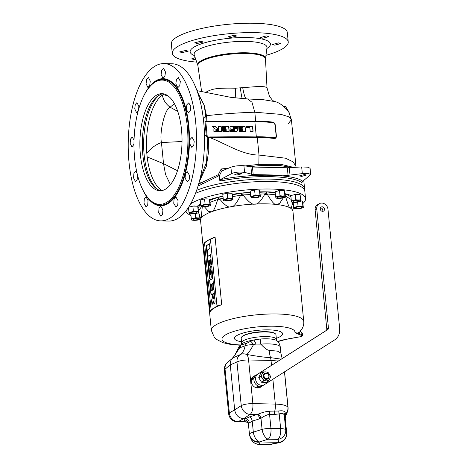 <?xml version="1.0" encoding="UTF-8"?>
<svg xmlns="http://www.w3.org/2000/svg" width="468" height="468" viewBox="0 0 468 468"><rect width="100%" height="100%" fill="white"/><g stroke="black" fill="none" stroke-linecap="round" stroke-linejoin="round"><path stroke-width="0.7" d="M293.805 167.433L280.864 164.321L258.827 164.373L259.003 155.06L257.283 137.516A59.044 14.128 -5.6 0 1 274.225 138.475C275.81 138.587 276.518 137.604 276.336 135.539L275.371 125.676C275.143 123.581 274.225 122.388 272.616 122.089A0.778 0.515 -83.1 0 0 272.821 122.563L272.826 122.669A59.43 14.221 -5.6 0 0 254.855 121.709L256.329 136.726A59.43 14.221 -5.6 0 1 274.295 137.68C275.617 137.756 276.214 136.937 276.091 135.217L275.131 125.453M199.239 181.841L206.359 166.298L208.763 150.45L208.646 137.522L209.658 137.528C226.091 143.781 242.289 155.037 259.003 155.06L285.398 158.172L293.032 161.788L295.987 166.432M288.206 123.739L291.406 119.732L288.616 116.76L281.104 114.403L254.803 112.221L251.971 102.246L247.549 98.941L263.782 99.778L272.528 101.211C277.542 101.433 282.9 104.861 288.604 111.495L291.406 119.732L296.051 167.287M272.616 122.089A59.044 14.128 174.4 0 0 255.674 121.13L254.803 112.221C238.686 112.712 222.587 113.876 206.511 115.707L204.177 105.236L197.455 92.015M275.371 125.676L275.143 125.582C274.938 123.745 274.166 122.745 272.821 122.563A59.272 14.18 174.4 0 0 255.815 121.598L206.3 121.727L254.767 121.592A0.778 0.298 -90.8 0 1 254.633 121.124L207.055 121.142L206.511 115.707A3.884 0.872 -7.9 0 1 205.715 115.719L204.177 105.236L197.8 93.038M276.336 135.539L276.108 135.439C276.272 137.311 275.675 138.13 274.318 137.89A0.778 0.515 96.9 0 0 274.225 138.475M256.271 136.919L209.687 136.937C225.705 136.937 233.672 136.568 256.271 136.919L257.318 136.925A59.272 14.18 -5.6 0 1 274.318 137.89L274.295 137.68M209.687 136.937L209.658 137.528C225.687 137.528 233.643 137.159 256.242 137.51L257.283 137.516A0.778 0.298 90.3 0 1 257.318 136.925M255.815 121.598A0.778 0.298 -89.7 0 1 255.674 121.13L254.633 121.124M275.155 125.676C274.938 123.926 274.16 122.926 272.826 122.669M199.871 179.408L206.523 162.22L207.833 137.411L206.429 136.925L207.733 136.744M206.3 121.727L204.949 121.475L206.429 136.925M204.487 134.86L206.359 135.936A3.884 0.942 174.9 0 0 207.178 135.972L207.219 136.779M205.797 121.692L207.178 135.972M204.949 121.475L206.236 121.2L205.715 115.719M160.688 220.884L168.732 221.054A78.659 34.111 91.2 0 0 177.852 218.421A78.659 34.111 -88.8 0 0 204.417 132.59A78.659 34.111 -88.8 0 0 172.06 63.765L164.011 63.595A78.659 34.111 -88.8 0 0 154.896 66.228A78.659 34.111 91.2 0 0 128.331 152.059A78.659 34.111 91.2 0 0 160.688 220.884A78.659 34.111 91.2 0 0 169.802 218.252A78.659 34.111 -88.8 0 0 196.367 132.415A78.659 34.111 -88.8 0 0 164.011 63.595M140.745 185.199A63.315 27.46 -88.8 0 0 147.262 197.438L147.432 197.66A63.566 27.565 91.2 0 0 167.895 203.656A63.566 27.565 -88.8 0 0 188.803 125.915A63.566 27.565 -88.8 0 0 155.85 80.806A63.566 27.565 91.2 0 0 149.789 86.241A63.566 27.565 91.2 0 0 149.701 86.346M173.739 203.305L174.09 198.912L175.886 196.958L178.097 200.714L177.741 205.113L175.945 207.061L173.739 203.305M185.065 178.127L185.48 173.733L187.346 171.779L189.569 175.541L189.148 179.934L187.294 181.882L185.065 178.127M189.657 143.676L190.148 139.288L192.061 137.335L194.238 141.09L193.752 145.484L191.845 147.432L189.657 143.676M186.276 109.19L186.831 104.797L188.756 102.849L190.856 106.605L190.306 110.992L188.382 112.94L186.276 109.19M175.828 83.901L176.43 79.513L178.326 77.559L180.332 81.315L179.741 85.703L177.834 87.651L175.828 83.901M161.121 74.593L161.717 70.2L163.56 68.252L165.479 72.002L164.876 76.389L163.028 78.343L161.121 74.593M146.08 83.754L146.648 79.361L148.42 77.413L150.275 81.157L149.701 85.55L147.929 87.504L146.08 83.754M138.148 111.109L136.592 112.683L134.749 108.933L135.252 104.539L136.96 102.586L138.803 106.335L138.663 109.249M133.971 144.08L132.04 147.133L130.157 143.383L130.59 138.99L132.251 137.036L134.041 140.096M137.463 174.897L137.142 179.665L135.498 181.619L133.538 177.869L133.912 173.476L135.55 171.522L137.042 173.16M143.986 203.159L144.319 198.76L145.981 196.806L148.04 200.561L147.712 204.955L146.045 206.909L143.986 203.159M158.699 212.466L159.026 208.073L160.74 206.119L162.899 209.875L162.571 214.268L160.846 216.222L158.699 212.466M147.262 197.438A63.315 27.46 -88.8 0 0 167.649 203.41A63.315 27.46 -88.8 0 0 188.469 125.974A63.315 27.46 -88.8 0 0 155.651 81.04A63.315 27.46 -88.8 0 0 149.614 86.457A63.315 27.46 -88.8 0 0 142.582 98.403M149.134 87.469L149.684 86.796A62.928 27.29 91.2 0 1 155.686 81.414A62.928 27.29 -88.8 0 1 188.306 126.073A62.928 27.29 -88.8 0 1 167.614 203.036A62.928 27.29 91.2 0 1 147.35 197.098L146.829 196.402A62.15 26.951 -88.8 0 0 166.836 202.27A62.15 26.951 -88.8 0 0 187.276 126.261A62.15 26.951 -88.8 0 0 155.06 82.152A62.15 26.951 -88.8 0 0 149.134 87.469A62.15 26.951 -88.8 0 0 134 141.64A62.15 26.951 -88.8 0 0 146.829 196.402M165.549 189.13A48.555 21.054 -88.8 0 0 181.947 136.147A48.555 21.054 -88.8 0 0 161.975 93.664A48.555 21.054 -88.8 0 0 156.347 95.291A48.555 21.054 91.2 0 0 139.95 148.274A48.555 21.054 91.2 0 0 159.921 190.757A48.555 21.054 91.2 0 0 165.549 189.13M161.15 190.698A48.555 21.054 91.2 0 1 157.336 189.271A48.555 21.054 91.2 0 1 142.828 154.727A48.555 21.054 91.2 0 1 158.798 95.343A48.555 21.054 91.2 0 1 159.331 95.033A48.555 21.054 91.2 0 1 163.197 93.775M160.161 94.624A49.526 21.475 91.2 0 0 144.167 155.007A49.526 21.475 -88.8 0 0 158.149 189.721M164.192 93.98A49.526 21.475 -88.8 0 0 164.081 94.039A49.526 21.475 -88.8 0 0 163.256 94.501A49.526 21.475 -88.8 0 0 162.437 95.033A49.526 21.475 -88.8 0 0 154.089 105.803A49.526 21.475 91.2 0 0 146.8 153.182L146.97 155.072A49.526 21.475 91.2 0 0 147.168 156.938A49.526 21.475 -88.8 0 0 159.009 188.171A49.526 21.475 -88.8 0 0 162.15 190.529M174.418 103.668L170.089 107.231C164.947 108.529 159.202 132.38 161.454 142.564L163.525 163.677L165.561 174.535L170.434 184.667M168.416 96.168L163.256 94.501M304.481 189.914A60.208 14.409 174.4 0 0 304.58 188.674A60.208 14.409 174.4 0 0 262.881 179.08A60.208 14.409 174.4 0 0 196.63 190.33M302.357 181.631L301.784 182.59M302.012 182.643A1.164 1.129 -108.3 0 1 302.515 181.473L302.398 182.052L302.755 181.286C293.758 173.985 252.346 173.113 220.639 179.548A1.164 0.415 -100.9 0 1 221.189 180.894L219.346 180.121L231.543 173.663C234.778 172.125 239.125 171.703 244.583 172.394L243.927 165.719L252.451 167.041L287.323 167.778L301.673 166.941L307.845 167.187L310.079 168.258L310.699 174.564L308.465 173.505L302.322 173.616L288.06 175.313L253.194 174.576L244.583 172.394M228.437 168.246L221.218 168.971L218.299 174.681L218.919 175.74L198.017 186.112M292.161 167.544L279.027 165.368L259.108 165.69L249.66 166.702M243.927 165.719C238.516 165.479 234.175 165.982 230.911 167.228L222.639 170.627M221.189 180.894A60.208 14.409 174.4 0 1 301.784 182.596A1.164 1.088 -54.9 0 1 302.755 181.286L310.699 174.564M236.802 175.05L234.796 174.418L239.751 173.137L241.757 173.763L236.802 175.05M304.493 174.505L306.487 175.05L301.538 176.418L299.543 175.863L304.493 174.505M219.346 180.121L218.919 175.74L219.439 175.582L222.13 170.264L221.218 168.971M198.619 184.082L218.299 174.681L219.439 175.582L219.866 179.964M259.108 165.69A1.164 0.427 -94.2 0 1 258.827 164.373L245.115 165.912M202.621 183.889A1.164 0.743 -113.8 0 0 201.667 182.666L198.918 183.023M222.733 170.604L222.13 170.264M284.345 106.64L285.655 106.663L289.148 112.419M205.382 92.6C209.003 90.26 213.186 88.908 217.942 88.546C222.148 88.148 227.939 88.037 235.31 88.212L259.869 86.364L265.116 86.861L267.012 87.803L265.485 58.974L267.006 47.531M246.098 98.918A14.461 2.229 82 0 1 242.716 87.656M196.724 62.121A58.266 13.941 174.4 0 1 172.259 53.282A58.266 13.941 174.4 0 1 177.752 46.484A58.266 13.941 -5.6 0 1 242.225 32.783A58.266 13.941 -5.6 0 1 288.235 41.909A58.266 13.941 -5.6 0 1 282.736 48.707A58.266 13.941 174.4 0 1 265.953 55.335M278.425 42.904L272.376 44.524L274.81 45.156L280.864 43.547L278.425 42.904M266.38 35.913L260.331 37.545L262.776 38.241L268.825 36.603L266.38 35.913M234.24 35.235L228.185 36.814L230.636 37.563L236.691 35.972L234.24 35.235M200.831 41.266L194.77 42.758L197.215 43.512L203.282 42.021L200.831 41.266M185.726 50.48L179.654 51.895L182.099 52.615L188.171 51.205L185.726 50.48M195.174 57.605L191.693 58.863L194.138 59.535L195.823 59.489M288.235 41.909L287.317 32.526A58.266 13.941 -5.6 0 0 241.307 23.4A58.266 13.941 -5.6 0 0 176.834 37.101A58.266 13.941 174.4 0 0 171.335 43.898L172.259 53.282M206.552 116.082A3.884 0.93 -5.7 0 1 205.733 116.052L203.282 118.252M207.189 121.616L207.055 121.142L206.236 121.2A0.778 0.474 -102.1 0 0 206.534 121.68M253.112 131.274L252.638 126.43L246.232 126.436L246.32 127.343L249.813 127.343L250.199 131.274L253.112 131.274M245.542 131.274L245.068 126.436L238.657 126.436L238.75 127.349L242.243 127.343L242.33 128.25L238.838 128.255L238.955 129.466L242.447 129.46L242.541 130.367L239.043 130.373L239.136 131.28L245.542 131.274M234.544 130.344A0.468 0.421 -126 0 1 234.48 130.397L234.614 130.297A0.468 0.421 54 0 1 234.386 130.373L230.309 130.373L230.396 131.28L236.615 131.28A1.568 1.41 54 0 0 237.82 129.338A1.568 1.41 54 0 0 236.322 128.255L233.456 128.355A0.468 0.421 -126 0 1 233.21 127.477M234.614 130.297A0.468 0.421 54 0 0 234.298 129.466L231.572 129.466A1.568 1.41 54 0 1 230.502 126.688A1.568 1.41 54 0 1 231.274 126.442L237.492 126.442L237.586 127.349L233.509 127.349A0.468 0.421 54 0 0 233.146 127.934A0.468 0.421 54 0 0 233.596 128.255M229.232 131.28L228.758 126.442L222.353 126.448L222.44 127.354L225.933 127.349L226.026 128.261L222.528 128.261L222.651 129.472L226.143 129.466L226.231 130.379L222.739 130.379L222.826 131.286L229.232 131.28M221.662 131.286L221.189 126.448L218.275 126.448L218.515 128.87L217.877 128.87L215.315 126.448L212.402 126.448L214.97 128.87L213.999 128.87A1.252 1.123 54 0 0 213.034 130.426A1.252 1.123 54 0 0 214.239 131.292L221.662 131.286M215.871 129.648L216.011 129.548A0.468 0.421 54 0 1 216.239 129.472L218.574 129.472L218.661 130.379L216.193 130.478A0.468 0.421 -126 0 1 215.947 129.607M216.011 129.548A0.468 0.421 54 0 0 216.333 130.379M252.966 131.274L252.498 126.535L246.238 126.535M245.39 131.274L244.928 126.535L238.668 126.541M242.541 130.367L239.054 130.473M242.33 128.25L238.85 128.355M237.317 131.081A1.568 1.41 54 0 0 236.182 128.355L233.456 128.355M234.48 130.397A0.468 0.421 -126 0 1 234.246 130.473L230.32 130.473M237.434 127.349L237.358 126.541L231.139 126.541A1.568 1.41 54 0 0 230.437 126.74M229.086 131.28L228.618 126.541L222.364 126.547M226.231 130.379L222.745 130.478M226.026 128.261L222.54 128.361M221.516 131.286L221.048 126.547L218.287 126.547M214.97 128.87L213.858 128.969A1.252 1.123 54 0 0 213.314 129.121M218.515 128.87L217.743 128.969L215.175 126.547L212.507 126.547M218.661 130.379L216.193 130.478M208.02 136.837A0.778 0.386 108.7 0 0 207.833 137.411L208.646 137.522L208.669 136.943M190.669 203.802A60.208 14.409 -5.6 0 1 191.389 203.352A60.208 14.409 -5.6 0 1 258.008 189.195A60.208 14.409 -5.6 0 1 305.551 198.619A60.208 14.409 -5.6 0 1 302.948 203.434M195.519 193.348A60.208 14.409 -5.6 0 1 262.016 181.537A60.208 14.409 -5.6 0 1 304.814 191.114L305.551 198.619M241.523 341.745A24.172 5.786 -5.6 0 1 236.755 335.603A24.172 5.786 -5.6 0 1 271.902 329.998A24.172 5.786 -5.6 0 1 276.319 338.335M298.034 334.304A0.778 0.679 -72.4 0 0 298.619 333.403L294.98 332.555L296.074 333.298L301.983 335.544C302.749 335.948 302.047 336.375 299.877 336.82L284.392 339.674M301.252 336.322L301.743 336.024L301.252 336.322M291.576 338.218L286.211 339.271M285.047 339.534L282.672 340.008A36.674 8.775 174.4 0 1 277.629 341.377M300.497 330.648L300.397 331.385L298.619 333.403L303.012 334.989L302.498 333.947L302.568 334.643A0.778 0.679 107.3 0 1 301.983 335.544M240.716 344.98A36.674 8.775 174.4 0 1 225.453 334.942A36.674 8.775 174.4 0 1 267.023 326.284A36.674 8.775 174.4 0 1 294.98 332.555C296.431 333.333 297.958 333.187 299.543 332.11L299.573 332.087C302.79 328.577 304.177 324.997 303.732 321.358A46.42 11.109 174.4 0 0 267.076 314.086A46.42 11.109 174.4 0 0 215.713 325.003A46.42 11.109 174.4 0 0 211.337 330.414L214.362 337.387L216.304 339.265L222.832 342.664L230.607 344.43L240.47 345.267M300.503 330.642L300.397 331.385L302.498 333.947A0.778 0.667 112.8 0 0 302.123 333.386L302.948 334.363M302.117 333.38L300.421 331.385M301.585 333.157A0.778 0.667 112.8 0 1 301.959 333.719M198.672 212.56L200.368 217.661L201.252 217.989A46.42 11.109 174.4 0 1 204.914 214.87A46.42 11.109 -5.6 0 1 211.431 211.817A46.42 11.109 -5.6 0 1 231.069 206.71A46.42 11.109 -5.6 0 1 254.908 204.019A46.42 11.109 -5.6 0 1 276.553 204.481A46.42 11.109 -5.6 0 1 290.207 207.956A46.42 11.109 -5.6 0 1 292.933 211.226L303.732 321.358M215.087 237.153L210.454 239.335L216.976 305.891L214.069 308.19A46.42 11.109 174.4 0 1 221.715 304.721L215.087 237.153A46.42 11.109 174.4 0 0 207.441 240.622A46.42 11.109 174.4 0 0 204.218 243.173A46.42 11.109 174.4 0 0 204.13 243.278M211.056 309.477L214.069 308.19A46.42 11.109 174.4 0 0 210.132 311.735L203.504 244.173L204.528 242.921L211.056 309.477L210.132 311.735M293.231 202.334L292.95 211.407M284.989 193.694A49.947 11.952 -5.6 0 1 291.108 195.606M259.956 191.851A49.947 11.952 -5.6 0 1 275.178 192.284M232.438 194.314A49.947 11.952 -5.6 0 1 250.321 192.284M209.5 199.766A49.947 11.952 -5.6 0 1 222.961 196.08M197.449 206.172A49.947 11.952 -5.6 0 1 200.544 203.785M198.713 212.969A49.947 11.952 -5.6 0 1 198.385 212.77M283.31 197.818L279.548 203.516L276.553 204.481C274.839 205.247 271.779 201.889 267.374 194.419L266.163 193.027L264.677 194.366C260.577 201.667 257.318 204.885 254.908 204.019C252.667 205.101 248.812 202.234 243.342 195.408L241.687 194.226L240.371 195.747C236.48 203.633 233.38 207.289 231.069 206.71C228.934 208.079 225.237 205.639 219.978 199.403L217.444 197.484L209.88 200.345M218.287 198.42L217.532 200.041C215.081 208.295 213.045 212.226 211.431 211.817L208.681 211.513L204.434 206.827M241.687 194.226L241.5 193.167L232.514 194.782M266.163 193.027L266.672 191.933L259.997 192.26M292.816 202.293L291.47 207.435L290.207 207.956C289.499 208.465 287.978 204.709 285.638 196.7L285.164 195.144L286.205 194.115L285.018 193.98M211.337 330.414L200.538 220.288A46.42 11.109 174.4 0 1 201.252 217.989L202.27 206.745M210.454 239.335L207.441 240.622L204.528 242.921M209.494 243.758L206.201 245.747L207.213 256.072L207.827 255.698L207.277 250.07L209.951 248.449L209.494 243.758M210.559 254.639L207.266 256.634L208.278 266.959L208.898 266.584L208.348 260.951L209.167 260.454L209.722 266.087L210.132 265.836L209.582 260.202L210.401 259.705L210.957 265.338L211.571 264.964L210.559 254.639M211.284 270.837A0.971 0.421 91.2 0 1 211.39 270.808L211.179 270.802A0.971 0.421 -88.8 0 1 211.571 271.528L212.215 278.097L212.829 277.723L211.84 267.643A2.194 0.954 -88.8 0 0 210.957 266.011A2.194 0.954 -88.8 0 0 209.986 268.767L210.629 273.218A0.971 0.421 91.2 0 1 210.196 274.441A0.971 0.421 91.2 0 1 210.091 274.406M211.179 270.802A0.971 0.421 -88.8 0 0 210.746 272.025L211.185 276.471A2.194 0.954 -88.8 0 1 210.208 279.232A2.194 0.954 -88.8 0 1 209.325 277.6L208.336 267.52L208.95 267.146L209.594 273.716A0.971 0.421 -88.8 0 0 209.986 274.435A0.971 0.421 -88.8 0 0 210.419 273.218M212.876 278.29L209.588 280.285L210.6 290.605L211.214 290.23L210.664 284.602L211.489 284.099L212.039 289.733L212.449 289.481L211.899 283.854L212.724 283.356L213.273 288.984L213.888 288.61L212.876 278.29M213.946 289.171L210.653 291.166L211.021 294.922L212.513 294.021L212.712 296.063L211.554 300.362L212.016 305.054L213.174 300.754L213.285 301.901A2.129 0.924 -88.8 0 0 214.139 303.48A2.129 0.924 -88.8 0 0 215.087 300.813L213.946 289.171M213.905 298.584L213.695 298.578A0.913 0.398 -88.8 0 1 213.326 297.9L212.922 293.769L213.695 293.301L214.309 297.437A0.913 0.398 91.2 0 1 213.905 298.584A0.913 0.398 91.2 0 1 213.8 298.549M213.695 298.578A0.913 0.398 -88.8 0 0 214.098 297.432M221.715 304.721L216.976 305.891M209.506 243.881L206.411 245.753L207.412 255.949M210.571 254.767L207.476 256.639L208.476 266.836M210.401 259.705L211.15 265.216M209.167 260.454L209.916 265.964M211.062 266.029A2.194 0.954 -88.8 0 0 210.19 268.772L210.629 273.218M211.39 270.808A0.971 0.421 91.2 0 1 211.782 271.528L212.413 277.974M208.336 267.52L209.535 277.606A2.194 0.954 -88.8 0 0 210.313 279.221M208.962 267.269L208.547 267.526M212.887 278.413L209.799 280.285L210.799 290.488M212.724 283.356L213.472 288.867M211.489 284.099L212.238 289.61M213.958 289.3L210.863 291.172L211.22 294.799M213.174 300.754L213.496 301.907A2.129 0.924 -88.8 0 0 214.245 303.469M211.554 300.362L212.168 304.487M212.712 296.063L211.764 300.368M212.513 294.021L212.922 296.068M213.695 293.301L214.309 297.437M294.091 208.535A60.208 14.409 -5.6 0 1 293.044 208.968M190.967 215.485A60.208 14.409 -5.6 0 1 185.854 211.08M277.694 197.127A3.106 0.743 174.4 0 0 277.401 197.49A3.106 0.743 174.4 0 0 279.858 197.976A3.106 0.743 174.4 0 0 283.292 197.244A3.106 0.743 -5.6 0 0 283.59 196.882A3.106 0.743 -5.6 0 0 281.133 196.396A3.106 0.743 -5.6 0 0 277.694 197.127M278.764 198.385L278.519 198.385A4.662 1.117 174.4 0 0 278.776 198.385A4.662 1.117 174.4 0 0 282.415 198.028A4.662 1.117 174.4 0 0 283.146 197.865L282.415 198.028M278.519 198.385A4.662 1.117 -5.6 0 1 275.868 197.707A4.662 1.117 -5.6 0 1 277.846 196.513L280.022 195.753A5.382 1.287 -5.6 0 1 280.034 195.753L282.467 195.993A4.662 1.117 174.4 0 0 277.846 196.513L275.634 196.899A5.382 1.287 174.4 0 0 275.629 196.899L276.079 198.145A5.382 1.287 174.4 0 0 276.085 198.145L278.519 198.385M282.467 195.993A4.662 1.117 -5.6 0 1 285.117 196.665A4.662 1.117 -5.6 0 1 283.146 197.865L285.322 197.104A5.382 1.287 174.4 0 0 285.328 197.104L284.877 195.858A5.382 1.287 174.4 0 0 284.872 195.858L282.467 195.993M275.125 191.716A5.382 1.287 174.4 0 0 275.12 191.716L275.629 196.899L275.125 191.716L279.513 190.57L284.363 190.675L285.328 197.104M284.368 190.675A5.382 1.287 174.4 0 0 284.363 190.675L284.872 195.858L284.368 190.675M277.998 190.798L278.027 190.786A4.662 1.117 -5.6 0 1 278.027 190.786A4.662 1.117 -5.6 0 1 281.672 190.429L281.923 190.435M280.034 195.753L279.525 190.57A5.382 1.287 174.4 0 0 279.513 190.57L280.022 195.753M252.79 196.601A3.106 0.743 174.4 0 0 252.498 196.964A3.106 0.743 174.4 0 0 254.949 197.449A3.106 0.743 174.4 0 0 258.389 196.718A3.106 0.743 -5.6 0 0 258.681 196.355A3.106 0.743 -5.6 0 0 256.224 195.87A3.106 0.743 -5.6 0 0 252.79 196.601M253.867 197.859L253.615 197.859A4.662 1.117 174.4 0 0 253.867 197.859A4.662 1.117 174.4 0 0 257.511 197.502A4.662 1.117 174.4 0 0 258.237 197.332L257.54 197.496M253.615 197.859A4.662 1.117 -5.6 0 1 250.965 197.18A4.662 1.117 -5.6 0 1 252.936 195.987L255.113 195.226A5.382 1.287 -5.6 0 1 255.124 195.226L257.564 195.466A4.662 1.117 174.4 0 0 252.936 195.987L250.725 196.373A5.382 1.287 174.4 0 0 250.719 196.373L251.17 197.619A5.382 1.287 174.4 0 0 251.176 197.619L253.615 197.859M257.564 195.466A4.662 1.117 -5.6 0 1 260.214 196.139A4.662 1.117 -5.6 0 1 258.237 197.332L260.413 196.578A5.382 1.287 174.4 0 0 260.419 196.578L259.968 195.331A5.382 1.287 174.4 0 0 259.962 195.331L257.564 195.466M250.216 191.19A5.382 1.287 174.4 0 0 250.21 191.19L250.719 196.373L250.216 191.19L253.094 190.265A4.662 1.117 -5.6 0 1 253.124 190.26A4.662 1.117 -5.6 0 1 256.762 189.903L259.453 190.143L260.419 196.578M259.459 190.148A5.382 1.287 174.4 0 0 259.453 190.143L259.962 195.331L259.459 190.148M253.124 190.26L257.02 189.909M254.615 190.043A5.382 1.287 174.4 0 0 254.61 190.043L255.113 195.226L254.615 190.043M225.36 199.69A3.106 0.743 174.4 0 0 225.067 200.052A3.106 0.743 174.4 0 0 227.524 200.544A3.106 0.743 174.4 0 0 230.958 199.813A3.106 0.743 -5.6 0 0 231.256 199.45A3.106 0.743 -5.6 0 0 228.799 198.964A3.106 0.743 -5.6 0 0 225.36 199.69M226.442 200.953L226.184 200.947A4.662 1.117 174.4 0 0 226.442 200.953A4.662 1.117 174.4 0 0 230.081 200.596A4.662 1.117 174.4 0 0 230.812 200.427L230.081 200.596M226.184 200.947A4.662 1.117 -5.6 0 1 223.534 200.275A4.662 1.117 -5.6 0 1 225.512 199.076L227.688 198.321A5.382 1.287 -5.6 0 1 227.7 198.321L230.133 198.555A4.662 1.117 174.4 0 0 225.512 199.076L223.3 199.462A5.382 1.287 174.4 0 0 223.294 199.462L223.745 200.708A5.382 1.287 174.4 0 0 223.751 200.714L226.184 200.947M230.133 198.555A4.662 1.117 -5.6 0 1 232.783 199.228A4.662 1.117 -5.6 0 1 230.812 200.427L232.988 199.666A5.382 1.287 174.4 0 0 232.994 199.666L232.543 198.42A5.382 1.287 174.4 0 0 232.537 198.42L230.133 198.555M222.791 194.279A5.382 1.287 174.4 0 0 222.786 194.279L223.294 199.462L222.791 194.279L227.179 193.138L232.029 193.237L232.994 199.666M232.034 193.237A5.382 1.287 174.4 0 0 232.029 193.237L232.537 198.42L232.034 193.237M225.664 193.36L225.693 193.354A4.662 1.117 -5.6 0 1 225.693 193.354A4.662 1.117 -5.6 0 1 229.338 192.997L229.589 192.997M227.7 198.321L227.191 193.132A5.382 1.287 174.4 0 0 227.179 193.138L227.688 198.321M202.767 205.575A3.106 0.743 174.4 0 0 202.474 205.938A3.106 0.743 174.4 0 0 204.925 206.423A3.106 0.743 174.4 0 0 208.365 205.692A3.106 0.743 -5.6 0 0 208.658 205.329A3.106 0.743 -5.6 0 0 206.201 204.844A3.106 0.743 -5.6 0 0 202.767 205.575M203.843 206.833L203.592 206.833A4.662 1.117 174.4 0 0 203.843 206.833A4.662 1.117 174.4 0 0 207.488 206.476A4.662 1.117 174.4 0 0 208.213 206.306L207.517 206.47M203.592 206.833A4.662 1.117 -5.6 0 1 200.942 206.154A4.662 1.117 -5.6 0 1 202.913 204.961L205.095 204.2A5.382 1.287 -5.6 0 1 205.101 204.2L207.54 204.44A4.662 1.117 174.4 0 0 202.913 204.961L200.702 205.347A5.382 1.287 174.4 0 0 200.696 205.347L201.146 206.593A5.382 1.287 174.4 0 0 201.152 206.593L203.592 206.833M207.54 204.44A4.662 1.117 -5.6 0 1 210.19 205.113A4.662 1.117 -5.6 0 1 208.213 206.306L210.389 205.551A5.382 1.287 174.4 0 0 210.395 205.551L209.945 204.305A5.382 1.287 174.4 0 0 209.939 204.3L207.54 204.44M203.1 199.233A4.662 1.117 -5.6 0 1 206.739 198.877L204.592 199.017A5.382 1.287 174.4 0 0 204.586 199.017L203.071 199.239A4.662 1.117 -5.6 0 1 203.1 199.233L200.193 200.158A5.382 1.287 174.4 0 0 200.187 200.164L200.696 205.347M209.646 199.555L210.395 205.551M206.996 198.882L209.43 199.116L209.939 204.3M209.945 204.305L209.436 199.122A5.382 1.287 174.4 0 0 209.43 199.116M200.193 200.158L200.702 205.347M204.586 199.017L205.095 204.2L204.592 199.017M191.055 212.671A3.106 0.743 174.4 0 0 190.763 213.034A3.106 0.743 174.4 0 0 193.214 213.519A3.106 0.743 174.4 0 0 196.654 212.788A3.106 0.743 -5.6 0 0 196.946 212.425A3.106 0.743 -5.6 0 0 194.489 211.94A3.106 0.743 -5.6 0 0 191.055 212.671M192.12 213.929L191.88 213.929A4.662 1.117 174.4 0 0 192.132 213.929A4.662 1.117 174.4 0 0 195.776 213.572A4.662 1.117 174.4 0 0 196.501 213.402L195.776 213.572M191.88 213.929A4.662 1.117 -5.6 0 1 189.23 213.25A4.662 1.117 -5.6 0 1 191.201 212.057L193.383 211.296A5.382 1.287 -5.6 0 1 193.389 211.296L195.829 211.536A4.662 1.117 174.4 0 0 191.201 212.057L188.99 212.443A5.382 1.287 174.4 0 0 188.984 212.443L189.435 213.689A5.382 1.287 174.4 0 0 189.441 213.689L191.88 213.929M195.829 211.536A4.662 1.117 -5.6 0 1 198.479 212.209A4.662 1.117 -5.6 0 1 196.501 213.402L198.678 212.647A5.382 1.287 174.4 0 0 198.684 212.647L198.233 211.401A5.382 1.287 174.4 0 0 198.227 211.396L195.829 211.536M188.493 207.406L188.984 212.443L188.493 207.4M188.481 207.254L192.874 206.113L197.718 206.212A5.382 1.287 174.4 0 0 197.718 206.212L198.227 211.396L197.724 206.218M197.935 206.651L198.684 212.647M191.359 206.335L191.389 206.329A4.662 1.117 -5.6 0 1 191.389 206.329A4.662 1.117 -5.6 0 1 195.027 205.973M193.389 211.296L192.88 206.113A5.382 1.287 174.4 0 0 192.874 206.113L193.383 211.296M193.366 219.077A3.106 0.743 174.4 0 0 193.073 219.439A3.106 0.743 174.4 0 0 195.525 219.931A3.106 0.743 174.4 0 0 198.964 219.199A3.106 0.743 -5.6 0 0 199.257 218.837A3.106 0.743 -5.6 0 0 196.8 218.351A3.106 0.743 -5.6 0 0 193.366 219.077M194.431 220.34L194.191 220.334A4.662 1.117 174.4 0 0 194.442 220.34A4.662 1.117 174.4 0 0 198.087 219.983A4.662 1.117 174.4 0 0 198.812 219.814L198.087 219.983M194.191 220.334A4.662 1.117 -5.6 0 1 191.541 219.662A4.662 1.117 -5.6 0 1 193.512 218.462L195.694 217.708A5.382 1.287 -5.6 0 1 195.7 217.702L198.139 217.942A4.662 1.117 174.4 0 0 193.512 218.462L191.301 218.849A5.382 1.287 174.4 0 0 191.295 218.849L191.745 220.095A5.382 1.287 174.4 0 0 191.751 220.095L194.191 220.334M199.935 217.872L198.139 217.942A4.662 1.117 -5.6 0 1 200 218.152M200.269 219.281A4.662 1.117 -5.6 0 1 198.812 219.814L200.286 219.34M190.809 213.864L191.295 218.849L190.809 213.864M195.7 217.702L195.302 213.66L195.694 217.708M295.723 207.54A3.106 0.743 174.4 0 0 295.425 207.903A3.106 0.743 174.4 0 0 297.882 208.389A3.106 0.743 174.4 0 0 301.322 207.657A3.106 0.743 -5.6 0 0 301.614 207.295A3.106 0.743 -5.6 0 0 299.157 206.809A3.106 0.743 -5.6 0 0 295.723 207.54M296.8 208.798L296.548 208.798A4.662 1.117 174.4 0 0 296.8 208.798A4.662 1.117 174.4 0 0 300.438 208.441A4.662 1.117 174.4 0 0 301.17 208.278L300.456 208.441M296.548 208.798A4.662 1.117 -5.6 0 1 293.898 208.12A4.662 1.117 -5.6 0 1 295.87 206.926L298.046 206.166A5.382 1.287 -5.6 0 1 298.058 206.166L300.497 206.406A4.662 1.117 174.4 0 0 295.87 206.926L293.658 207.312A5.382 1.287 174.4 0 0 293.652 207.312L294.103 208.558A5.382 1.287 174.4 0 0 294.109 208.558L296.548 208.798M300.497 206.406A4.662 1.117 -5.6 0 1 303.147 207.078A4.662 1.117 -5.6 0 1 301.17 208.278L303.346 207.517A5.382 1.287 174.4 0 0 303.352 207.517L302.901 206.271A5.382 1.287 174.4 0 0 302.895 206.271L300.497 206.406M293.225 202.948L293.652 207.312M301.018 200.907L302.386 201.088L302.597 201.521L303.352 207.517M302.901 206.271L302.392 201.088A5.382 1.287 174.4 0 0 302.386 201.088L302.895 206.271M293.225 202.913L293.658 207.312M297.654 202.123L298.046 206.166L297.66 202.123M293.413 201.129A3.106 0.743 174.4 0 0 293.114 201.492A3.106 0.743 174.4 0 0 295.571 201.983A3.106 0.743 174.4 0 0 299.011 201.252A3.106 0.743 -5.6 0 0 299.304 200.889A3.106 0.743 -5.6 0 0 296.847 200.403A3.106 0.743 -5.6 0 0 293.413 201.129M294.489 202.392L294.237 202.387A4.662 1.117 174.4 0 0 294.489 202.392A4.662 1.117 174.4 0 0 298.128 202.036A4.662 1.117 174.4 0 0 298.859 201.866L298.145 202.03M294.237 202.387A4.662 1.117 -5.6 0 1 291.587 201.714A4.662 1.117 -5.6 0 1 293.559 200.515L295.735 199.76A5.382 1.287 -5.6 0 1 295.747 199.76L298.186 199.994A4.662 1.117 174.4 0 0 293.559 200.515L291.348 200.901A5.382 1.287 174.4 0 0 291.342 200.901L291.792 202.147A5.382 1.287 174.4 0 0 291.798 202.153L294.237 202.387M298.186 199.994A4.662 1.117 -5.6 0 1 300.836 200.673A4.662 1.117 -5.6 0 1 298.859 201.866L301.035 201.111A5.382 1.287 174.4 0 0 301.041 201.105L300.591 199.859A5.382 1.287 174.4 0 0 300.585 199.859L298.186 199.994M293.015 194.963L290.839 195.718A5.382 1.287 174.4 0 0 290.833 195.718L291.342 200.901M297.642 194.436L297.391 194.436A4.662 1.117 -5.6 0 1 297.396 194.436A4.662 1.117 -5.6 0 0 293.746 194.793L295.226 194.577A5.382 1.287 174.4 0 1 295.238 194.577L300.076 194.676L301.041 201.105M300.591 199.859L300.082 194.676A5.382 1.287 174.4 0 0 300.076 194.676L300.585 199.859M290.839 195.718L291.348 200.901M295.226 194.577L295.735 199.76L295.238 194.577M255.586 375.558A6.447 5.604 58.8 0 0 253.714 376.225A6.447 5.604 58.8 0 0 251.585 383.175A6.447 5.604 58.8 0 0 257.669 387.972A6.447 5.604 58.8 0 0 260.395 387.252A6.447 5.604 58.8 0 0 261.682 386.129M278.279 361.033L271.031 360.448L248.59 359.974A8.933 3.873 -88.8 0 0 246.847 354.487C257.488 356.382 265.379 357.429 270.516 357.634L281.25 359.137M271.51 365.338L271.031 360.448A8.933 3.873 -88.8 0 0 270.516 357.634A23.306 10.109 91.2 0 1 269.164 350.292C267.351 350.24 264.566 348.186 260.805 344.138A8.933 0.62 -94.6 0 0 260.149 339.031A18.422 4.411 174.4 0 1 277.091 340.85L277.091 340.85C277.43 341.16 279.618 342.845 280.309 347.162A20.586 4.926 174.4 0 0 260.805 344.138L256.049 344.074L253.533 344.53A8.933 1.755 -121.2 0 0 250.643 341.283L246.987 343.167L241.16 344.969L239.762 346.074M285.48 416.421L285.661 413.958A8.933 8.494 -31.3 0 0 287.949 407.277C286.492 405.358 282.28 404.299 275.313 404.089L252.866 403.615A8.933 3.873 91.2 0 1 250.128 414.408L243.576 418.714C238.639 418.105 235.679 415.175 234.69 409.927L229.332 412.834A8.933 2.135 -5.6 0 0 228.671 413.759L224.394 370.112A8.933 2.135 -5.6 0 1 225.049 369.193A8.933 7.833 50.3 0 1 227.583 362.367L233.064 357.821C230.987 359.529 230.057 361.869 230.274 364.859L236.966 361.975L241.242 405.616A8.933 2.135 174.4 0 1 252.866 403.615L248.59 359.974A8.933 2.135 174.4 0 0 236.966 361.975A8.933 7.652 66.7 0 1 240.347 354.545A23.306 14.362 63.1 0 0 245.08 345.782L239.639 347.864L233.064 357.821L240.347 354.545C241.979 353.621 244.144 353.603 246.847 354.487A23.306 5.476 111.4 0 0 253.533 344.53C249.251 344.776 246.431 345.197 245.08 345.782A8.933 7.33 -84.5 0 1 246.987 343.167M260.149 339.031L253.843 339.967L250.643 341.283M256.049 344.074A8.933 1.082 -112.3 0 0 253.843 339.967A18.621 4.458 174.4 0 0 242.512 343.383A18.621 4.458 -5.6 0 0 241.219 344.407L239.809 346.027M285.702 415.83L285.223 418.211A3.884 3.879 -68.3 0 1 285.509 416.263A8.933 5.581 20 0 0 285.702 415.824L287.352 411.998A8.933 6.113 23.6 0 1 285.661 413.958L285.281 412.852C284.562 410.998 282.42 410.383 278.864 411.015L269.831 411.185C265.953 411.471 262.057 412.472 258.143 414.198L256.955 414.554A3.884 2.036 -107.5 0 1 259.617 418.813L252.246 421.141L248.461 423.435M258.143 414.198A3.884 1.925 -113.8 0 1 260.986 418.298L259.617 418.813M269.831 411.185A3.884 1.685 -88.8 0 0 269.556 414.315C266.883 414.788 264.028 416.116 260.986 418.298L262.074 429.384A8.933 2.135 -5.6 0 1 270.937 428.384A8.933 3.873 -88.8 0 1 268.199 439.177A8.933 4.68 -107.5 0 1 262.074 429.384L253.323 432.145A8.933 2.135 -5.6 0 0 249.508 434.31L249.508 434.31A8.933 8.933 0 0 0 250.169 436.913A8.933 8.746 157.1 0 1 249.994 436.463M278.864 411.015A3.884 1.854 -103.4 0 0 279.197 413.94L274.406 414.42L269.556 414.315L270.937 428.384L280.636 428.589A8.933 2.135 -5.6 0 1 285.714 429.881A8.933 8.553 -17.7 0 1 277.893 439.382L268.199 439.177L259.442 441.938A8.933 4.68 -107.5 0 1 253.323 432.145L252.246 421.141A3.884 2.036 -107.5 0 0 249.584 416.883L245.437 418.755L244.325 420.065A3.884 3.802 157.1 0 1 248.186 422.358L248.186 422.358A3.884 3.802 157.1 0 1 248.186 422.37L249.508 434.31A8.933 2.135 -5.6 0 0 249.538 434.439M269.164 350.292L277.6 351.187L280.894 353.182L282.151 358.564M244.325 420.065L245.045 421.773L245.753 421.996M248.526 423.435C248.549 422.832 245.507 421.645 245.723 421.996L237.375 421.82A8.933 3.873 -88.8 0 0 238.212 421.627A8.933 8.055 -118.5 0 1 229.332 412.834L225.049 369.193L230.274 364.859L234.69 409.927L241.242 405.616A8.933 7.424 -123.3 0 0 250.128 414.408L256.955 414.554L249.584 416.883M245.361 421.943A3.884 3.861 142.3 0 1 248.432 423.318M249.304 422.586C248.877 420.305 247.59 419.024 245.437 418.755L243.576 418.714L238.212 421.627L245.045 421.773A3.884 3.802 157.1 0 1 248.42 423.236M249.889 436.153L253.147 440.499L258.511 442.02A8.933 8.553 162.3 0 0 259.442 441.938L278.84 442.354A8.933 8.553 -17.7 0 0 286.662 432.853L285.223 418.211L284.298 415.432C283.795 413.39 282.093 412.893 279.197 413.94L280.636 428.589A8.933 3.873 -88.8 0 1 277.893 439.382L278.84 442.354A8.933 4.68 72.5 0 0 279.367 442.465L280.484 442.371A8.933 8.933 0 0 0 286.691 432.976L286.691 432.976A8.933 2.135 -5.6 0 0 286.662 432.853L285.714 429.881L284.298 415.432A3.884 3.399 -12.6 0 1 285.281 412.852M251.023 438.937L251.023 438.937A8.933 8.933 0 0 0 259.067 444.395A8.933 3.873 91.2 0 0 259.904 444.202A8.933 8.746 157.1 0 1 251.023 438.937L250.169 436.913A8.933 8.746 157.1 0 0 259.05 442.178L259.904 444.202L269.597 444.407A8.933 3.873 91.2 0 1 268.761 444.6L268.761 444.6A8.933 8.933 0 0 0 270.75 444.419L279.595 442.599A8.933 8.933 0 0 0 280.484 442.371M270.75 444.419A8.933 4.879 78.4 0 1 269.597 444.407L279.367 442.465A8.933 8.746 -22.9 0 1 278.442 442.593A8.933 4.879 78.4 0 0 279.595 442.599M239.926 347.689A8.933 6.967 -125.3 0 1 241.16 344.969L239.639 347.864L237.118 350.608A8.933 7.26 -157 0 1 237.264 350.216A8.933 7.26 -157 0 1 237.27 350.204L237.118 350.608A23.306 23.067 34.1 0 1 234.556 355.633A23.306 23.067 34.1 0 1 234.55 355.639A23.306 23.067 34.1 0 1 234.497 355.721M237.071 350.725L234.556 355.633M276.418 339.382L275.962 334.731A17.48 4.183 174.4 0 0 275.324 333.76A17.48 4.183 174.4 0 0 260.021 332.116A17.48 4.183 174.4 0 0 242.822 336.106A17.48 4.183 174.4 0 0 241.605 337.065A17.48 4.183 174.4 0 0 241.172 338.142L241.628 342.792A17.48 4.183 -5.6 0 1 243.278 340.751A17.48 4.183 174.4 0 1 262.618 336.644A17.48 4.183 174.4 0 1 276.418 339.382L277.091 340.85M241.605 337.065L241.944 336.673A17.094 4.089 174.4 0 1 243.132 335.737A17.094 4.089 -5.6 0 1 259.951 331.835A17.094 4.089 -5.6 0 1 274.921 333.444L275.324 333.76M252.094 377.816A6.447 5.604 -121.2 0 1 252.661 377.799A6.447 5.604 58.8 0 1 254.106 378.021M258.237 387.954A6.447 5.604 58.8 0 0 258.962 386.188M267.988 374.236A2.72 2.363 58.8 0 0 264.519 374.16A2.72 2.363 58.8 0 0 264.888 377.875A2.72 2.363 -121.2 0 0 268.351 377.951A2.72 2.363 -121.2 0 0 267.988 374.236M268.041 374.072A3.106 2.697 58.8 0 0 264.66 373.499A3.106 2.697 58.8 0 0 264.502 378.238A3.106 2.697 -121.2 0 0 267.883 378.811A3.106 2.697 -121.2 0 0 268.041 374.072M253.978 378.606L251.55 380.08A4.27 3.715 58.8 0 0 251.252 380.285M258.295 385.989L255.978 387.387A4.27 3.715 -121.2 0 1 255.657 387.557M253.989 378.553A5.441 4.727 58.8 0 0 251.62 378.752M258.43 386.036A5.441 4.727 -121.2 0 1 257.189 387.937M327.717 329.601L326.067 330.595A1.942 1.685 -121.2 0 0 326.787 328.986L315.11 209.951A6.213 5.4 58.8 0 1 317.491 204.756L319.135 203.755A6.213 5.4 -121.2 0 1 327.957 209.19L339.669 328.665A13.595 11.811 -121.2 0 1 334.661 339.908L264.49 384.597A6.213 5.4 -121.2 0 1 264.397 384.655A6.213 5.4 -121.2 0 1 255.575 379.22A6.213 5.4 -121.2 0 1 257.862 374.078L327.717 329.601A1.942 1.685 58.8 0 0 328.431 327.992L316.76 208.956A6.213 5.4 -121.2 0 1 319.135 203.755M326.067 330.595L256.218 375.079A6.213 5.4 58.8 0 0 253.931 380.215A6.213 5.4 58.8 0 0 262.753 385.65A6.213 5.4 58.8 0 0 262.84 385.597M320.475 207.815A2.328 2.024 -121.2 0 1 322.809 210.114A2.328 2.024 -121.2 0 1 322.598 211.325M259.407 378.951L258.968 378.173M262.811 382.321L263.613 382.35M320.258 209.026A2.328 2.024 58.8 0 0 323.563 211.068A2.328 2.024 58.8 0 0 324.459 209.114A2.328 2.024 58.8 0 0 321.147 207.078A2.328 2.024 58.8 0 0 320.258 209.026M267.883 378.811L267.52 379.033A3.106 2.697 58.8 0 1 263.11 376.319A3.106 2.697 -121.2 0 1 264.297 373.716L264.66 373.499M260.688 373.248L262.957 371.873L262.051 374.049A4.662 4.048 58.8 0 0 262.495 378.548L260.98 376.325A5.382 4.674 -121.2 0 1 260.98 376.319L258.71 377.705L261.571 382.251A5.382 4.674 58.8 0 0 261.577 382.257L266.415 382.356L268.69 380.981L269.767 378.706A4.662 4.048 58.8 0 0 269.322 374.201A4.662 4.048 58.8 0 0 265.467 371.873A4.662 4.048 58.8 0 0 262.051 374.049L260.98 376.319L258.71 377.694A5.382 4.674 -121.2 0 1 258.71 377.694L260.688 373.248A5.382 4.674 -121.2 0 1 260.694 373.248L262.963 371.867L267.807 371.972A5.382 4.674 -121.2 0 1 267.813 371.978L270.674 376.524A5.382 4.674 -121.2 0 1 270.674 376.529L269.767 378.706A4.662 4.048 58.8 0 1 266.351 380.882L268.69 380.981A5.382 4.674 -121.2 0 1 268.69 380.981M261.577 382.257L263.847 380.876L266.351 380.882A4.662 4.048 58.8 0 1 262.495 378.548L263.841 380.876A5.382 4.674 -121.2 0 1 263.841 380.876L261.571 382.251M256.242 137.51A0.778 0.292 91.3 0 1 256.277 136.919M182.017 141.506L161.454 142.564C156.031 144.431 151.146 147.97 146.8 153.182M177.507 170.726L163.525 163.677L147.168 156.938M177.758 111.407L170.089 107.231C165.543 103.685 162.993 99.62 162.437 95.033M164.473 94.062L164.081 94.039M288.06 175.313L287.323 167.778M253.194 174.576L252.451 167.041M290.025 175.196L289.294 167.743M301.673 166.941L302.322 173.616M230.911 167.228L231.543 173.663M251.661 174.383L250.93 166.93M242.284 98.736A14.04 1.012 83.9 0 1 240.371 87.949M235.123 97.999A13.18 1.199 86.6 0 0 235.31 88.212M201.609 91.535L197.888 65.602A33.959 8.126 -5.6 0 1 201.082 61.554A33.959 8.126 -5.6 0 1 238.838 53.563A33.959 8.126 -5.6 0 1 265.485 58.974M197.888 65.602L197.818 65.304A34.059 8.149 -5.6 0 1 200.93 60.875A34.059 8.149 -5.6 0 1 239.552 52.831A34.059 8.149 -5.6 0 1 265.496 58.664M197.818 65.304L194.232 54.867A36.609 8.757 -5.6 0 1 197.578 50.111A36.609 8.757 -5.6 0 1 239.095 41.465A36.609 8.757 -5.6 0 1 266.988 47.736M194.483 55.593A40.33 9.652 -5.6 0 1 193.945 47.128A40.33 9.652 -5.6 0 1 247.057 37.539A40.33 9.652 -5.6 0 1 266.883 48.496M299.409 332.818A0.778 0.679 45.8 0 1 299.543 332.11M296.431 333.122A0.778 0.731 123.7 0 1 296.074 333.298M200.591 204.229L198.198 207.669M223.002 196.484L217.444 197.484M250.362 192.734L241.5 193.167M275.237 192.886L266.672 191.933M290.944 196.852L286.205 194.115M201.503 206.645L198.514 210.939M217.831 199.421L210.079 202.351M240.833 195.162L232.695 196.624M223.183 198.327L219.416 199.005M265.163 193.846L260.173 194.091M250.544 194.565L242.757 194.945M275.424 194.834L266.912 193.887M291.201 199.45L285.41 196.104M219.978 199.403A47.677 11.407 174.4 0 0 217.532 200.041M243.342 195.408A47.677 11.407 174.4 0 0 240.371 195.747M267.374 194.419A47.677 11.407 174.4 0 0 264.677 194.366M285.638 196.7A47.677 11.407 174.4 0 0 285.275 196.601M274.406 414.42A3.884 1.685 -88.8 0 1 274.681 411.29A8.933 3.873 91.2 0 0 275.313 404.089L272.879 379.255M284.474 371.867L287.949 407.277A8.933 2.135 -5.6 0 1 288.054 407.552L284.55 371.82M239.435 347.987A8.933 8.348 -113.9 0 1 241.16 344.969M326.787 328.986L328.431 327.992M316.76 208.956L315.11 209.951M256.218 375.079L257.862 374.078M303.773 180.472L304.58 188.674M196.969 90.64L231.192 97.42L247.549 98.941M274.33 101.673L272.165 99.9L269.422 96.232L267.012 87.803M291.611 338.229L299.912 336.837L302.72 335.784L303.012 334.977M277.857 341.622L286.322 339.271M200.556 220.469L198.678 212.612M287.352 411.998A8.933 8.933 0 0 0 288.054 407.552M280.309 347.162L280.894 353.182M228.671 413.759A8.933 8.933 0 0 0 237.375 421.82M285.24 418.187L286.691 432.976M259.067 444.395L268.761 444.6M231.783 358.921L234.55 355.639M239.803 346.027C238.721 347.589 239.089 346.39 237.27 350.204M227.583 362.367A8.933 8.933 0 0 0 224.394 370.112M241.628 342.792L241.219 344.407M262.753 385.65L264.397 384.655"/></g></svg>
